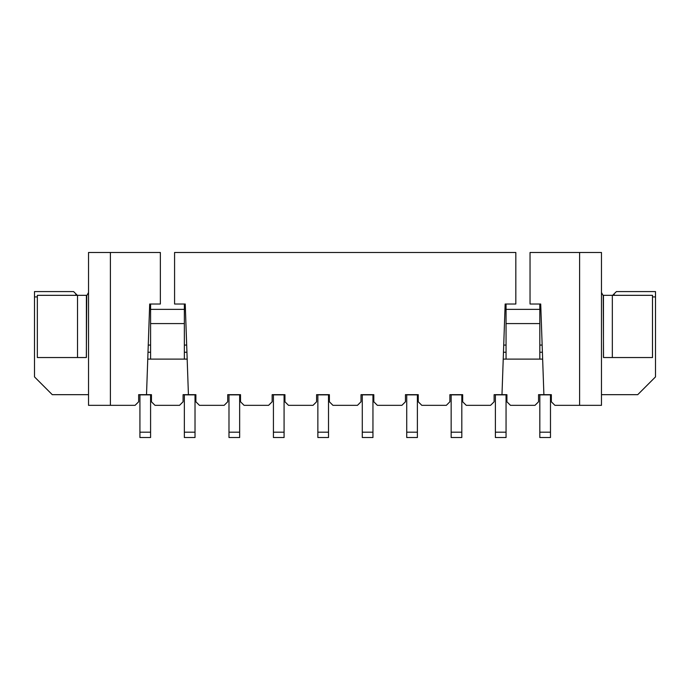 <?xml version="1.0" encoding="UTF-8"?>
<svg xmlns="http://www.w3.org/2000/svg" width="690" height="690" viewBox="0 0 690 690"><rect width="100%" height="100%" fill="white"/><g stroke="black" fill="none" stroke-linecap="round" stroke-linejoin="round"><path stroke-width="1.03" d="M539.822 309.362L506.055 309.362M184.351 309.362L150.584 309.362M539.822 323.576L506.055 323.576M184.351 323.576L150.584 323.576M187.171 359.119L147.763 359.119M503.226 359.119L542.642 359.119M150.584 359.119L150.584 304.023M139.923 394.671L139.923 437.52L150.584 437.52L150.584 394.671M188.422 394.671L185.239 304.023L174.579 304.023L174.579 252.48L515.827 252.48L515.827 304.023L505.158 304.023L501.984 394.671L494.118 394.671L494.118 401.778L490.564 405.332L466.242 405.332L462.68 401.778L462.68 394.671L449.889 394.671L449.889 401.778L446.335 405.332L421.806 405.332L418.252 401.778L418.252 394.671L405.453 394.671L405.453 401.778L401.899 405.332L377.37 405.332L373.816 401.778L373.816 394.671L361.017 394.671L361.017 401.778L357.463 405.332L332.942 405.332L329.38 401.778L329.38 394.671L316.589 394.671L316.589 401.778L313.036 405.332L288.506 405.332L284.953 401.778L284.953 394.671L272.153 394.671L272.153 401.778L268.6 405.332L244.07 405.332L240.517 401.778L240.517 394.671L227.717 394.671L227.717 401.778L224.164 405.332L199.436 405.332L195.882 401.778L195.882 394.671L183.083 394.671L183.083 401.778L179.529 405.332L155 405.332L151.446 401.778L151.446 394.671L138.655 394.671L138.655 401.778L135.093 405.332L110.391 405.332L110.391 252.48L160.356 252.48L160.356 304.023L149.696 304.023L146.513 394.671M543.893 394.671L540.71 304.023L530.041 304.023L530.041 252.48L601.473 252.48L601.473 405.332L554.907 405.332L551.345 401.778L551.345 394.671L538.554 394.671L538.554 401.778L535 405.332L510.471 405.332L506.917 401.778L506.917 394.671L501.984 394.671M539.822 394.671L539.822 437.52L550.482 437.52L550.482 394.671M539.822 359.119L539.822 345.078L542.15 345.078M539.822 304.023L539.822 345.078M539.822 394.861L550.482 394.861M579.609 405.332L579.609 252.48M601.473 292.534L603.25 295.708L603.526 357.541L652.499 357.541L652.499 295.329L603.448 295.329L603.448 357.342M601.473 394.671L637.724 394.671L655.5 376.895L655.5 296.916L652.499 296.916M612.651 295.329L616.403 291.585L655.5 291.585L655.5 296.916M613.729 294.251L614.816 295.329M506.055 359.119L506.055 304.023M495.386 394.671L495.386 437.52L506.055 437.52L506.055 394.671M495.386 394.861L506.055 394.861M461.817 432.182L461.817 437.52L451.157 437.52L451.157 432.182L461.817 432.182L461.817 394.861L451.157 394.861L451.157 432.182M417.39 432.182L417.39 437.52L406.721 437.52L406.721 432.182L417.39 432.182L417.39 394.861L406.721 394.861L406.721 432.182M372.954 432.182L372.954 437.52L362.285 437.52L362.285 432.182L372.954 432.182L372.954 394.861L362.285 394.861L362.285 432.182M328.518 432.182L328.518 437.52L317.857 437.52L317.857 432.182L328.518 432.182L328.518 394.861L317.857 394.861L317.857 432.182M284.082 432.182L284.082 437.52L273.421 437.52L273.421 432.182L284.082 432.182L284.082 394.861L273.421 394.861L273.421 432.182M239.654 432.182L239.654 437.52L228.985 437.52L228.985 432.182L239.654 432.182L239.654 394.861L228.985 394.861L228.985 432.182M184.351 394.671L184.351 437.52L195.02 437.52L195.02 394.671M184.351 359.119L184.351 345.078L186.68 345.078M184.351 304.023L184.351 345.078M184.351 394.861L195.02 394.861M110.391 252.48L88.527 252.48L88.527 405.332L110.391 405.332M77.349 295.329L73.597 291.585L34.5 291.585L34.5 376.895L52.276 394.671L88.527 394.671M76.271 294.251L75.184 295.329M88.527 292.534L86.75 295.708L86.319 357.541L37.346 357.541L37.346 295.329L86.397 295.329L86.397 357.342M37.346 296.916L34.5 296.916M139.923 394.861L150.584 394.861M150.584 352.245L148.005 352.245M542.4 352.245L539.822 352.245M539.822 432.182L550.482 432.182M612.332 295.329L612.332 357.541M506.055 352.245L503.467 352.245M503.717 345.078L506.055 345.078M495.386 432.182L506.055 432.182M186.93 352.245L184.351 352.245M184.351 432.182L195.02 432.182M77.513 357.541L77.513 295.329M139.923 432.182L150.584 432.182M148.255 345.078L150.584 345.078"/></g></svg>
